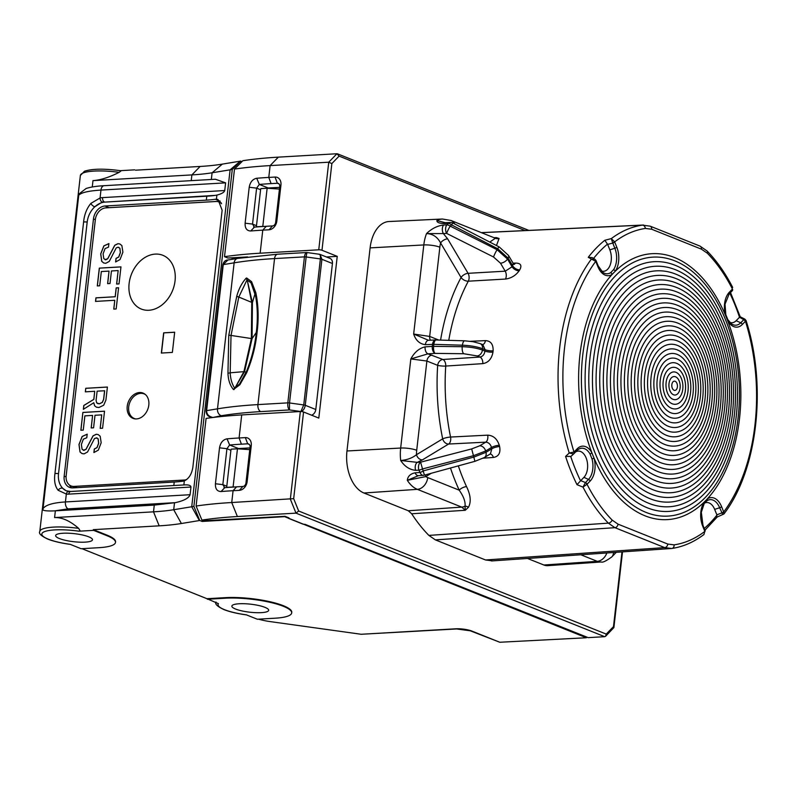 <?xml version="1.0" encoding="UTF-8"?>
<svg xmlns="http://www.w3.org/2000/svg" width="796" height="796" viewBox="0 0 796 796"><rect width="100%" height="100%" fill="white"/><g stroke="black" fill="none" stroke-linecap="round" stroke-linejoin="round"><path stroke-width="1.19" d="M674.112 390.279A4.637 2.816 -93.3 0 1 671.844 384.677A4.637 2.816 -93.3 0 1 675.137 381.294A4.637 2.816 -93.3 0 1 677.396 386.906A4.637 2.816 -93.3 0 1 674.112 390.279M673.535 394.776A9.263 5.632 -93.3 0 1 669.008 383.572A9.263 5.632 -93.3 0 1 675.585 376.806A9.263 5.632 -93.3 0 1 680.102 388.02A9.263 5.632 -93.3 0 1 673.535 394.776M671.555 408.278A23.164 14.069 -93.3 0 1 660.242 380.269A23.164 14.069 -93.3 0 1 676.68 363.354A23.164 14.069 -93.3 0 1 687.993 391.373A23.164 14.069 -93.3 0 1 671.555 408.278M670.819 412.786A27.79 16.885 -93.3 0 1 657.237 379.175A27.79 16.885 -93.3 0 1 676.958 358.877A27.79 16.885 -93.3 0 1 690.54 392.498A27.79 16.885 -93.3 0 1 670.819 412.786M669.217 421.81A37.064 22.507 -93.3 0 1 651.108 376.986A37.064 22.507 -93.3 0 1 677.406 349.932A37.064 22.507 -93.3 0 1 695.505 394.746A37.064 22.507 -93.3 0 1 669.217 421.81M664.551 444.387A60.227 36.576 -93.3 0 1 635.128 371.553A60.227 36.576 -93.3 0 1 677.854 327.584A60.227 36.576 -93.3 0 1 707.276 400.428A60.227 36.576 -93.3 0 1 664.551 444.387M662.441 453.441A69.491 42.208 -93.3 0 1 628.502 369.394A69.491 42.208 -93.3 0 1 677.794 318.669A69.491 42.208 -93.3 0 1 711.743 402.706A69.491 42.208 -93.3 0 1 662.441 453.441M722.708 514.435L719.664 507.768A16.835 10.229 86.7 0 0 713.077 500.127A16.835 10.229 86.7 0 0 706.918 500.793L704.311 503.38M716.549 516.833L716.977 515.092L714.649 509.36A14.159 8.597 86.7 0 0 709.117 502.943A14.159 8.597 86.7 0 0 704.49 503.162M596.015 260.571A2.318 0.895 158 0 1 596.095 260.7A2.318 0.895 158 0 1 595.786 261.456L595.736 261.357A159.011 96.575 86.7 0 0 564.483 348.539A159.011 96.575 86.7 0 0 574.015 452.038L574.075 451.979A2.318 1.612 44.2 0 1 573.906 453.7A2.318 1.612 44.2 0 1 573.856 453.75L570.762 456.576A159.061 96.605 86.7 0 0 580.553 480.824L583.916 477.351A14.159 8.597 86.7 0 0 587.458 463.123A14.159 8.597 86.7 0 0 580.592 451.501A14.159 8.597 86.7 0 0 575.627 451.929M614.691 242.004L616.781 247.178A18.845 11.443 -93.3 0 1 615.338 271.137A133.181 80.894 -93.3 0 1 674.451 257.496A133.181 80.894 -93.3 0 1 725.425 315.196A133.181 80.894 -93.3 0 1 727.634 320.649A133.181 80.894 -93.3 0 1 707.326 498.873A133.181 80.894 -93.3 0 1 704.122 502.167A133.181 80.894 -93.3 0 1 645.019 515.808A133.181 80.894 -93.3 0 1 594.035 458.118A133.181 80.894 -93.3 0 1 591.836 452.655A133.181 80.894 -93.3 0 1 612.134 274.431A133.181 80.894 -93.3 0 1 615.338 271.137A2.318 1.433 -146.3 0 0 613.567 269.675A16.835 10.229 86.7 0 0 614.85 248.262L612.651 242.75A2.318 0.687 -17 0 0 614.651 241.894L614.691 242.004A2.318 0.895 158 0 1 612.761 243.098L607.627 244.382L604.841 240.263L611.298 238.611L612.651 242.75M704.062 503.739A2.318 1.433 -146.3 0 0 704.211 503.56L704.211 503.56A2.318 1.433 -146.3 0 0 704.122 502.167A18.845 11.443 -93.3 0 0 700.858 511.888A18.845 11.443 -93.3 0 0 702.689 526.126L704.778 531.3A2.318 0.895 -22 0 0 705.087 530.534L702.997 525.37A2.318 0.895 158 0 1 702.689 526.126M598.184 265.864L602.771 272.302A16.835 10.229 86.7 0 0 610.711 272.62A2.318 1.731 -123.4 0 1 612.134 274.431A18.845 11.443 -93.3 0 1 597.876 266.63A2.318 0.895 -22 0 0 598.184 265.864L595.955 260.392A2.318 1.095 -27.4 0 1 595.736 261.357L588.264 257.327A162.533 98.724 -93.3 0 1 604.841 240.263M482.824 363.633A5.791 3.473 86.2 0 0 479.958 357.046L442.865 359.484A5.791 4.428 -68.2 0 0 437.671 365.354A5.791 0.925 3.8 0 0 445.73 366.06A163.717 99.44 86.7 0 0 450.566 437.044A5.791 1.075 -11.6 0 0 442.675 438.855A169.508 102.953 -93.3 0 1 437.671 365.354L426.885 361.036L410.826 358.936L427.94 353.852A5.791 3.463 -93.7 0 1 425.114 346.857L432.298 346.379A5.791 1.264 -173.5 0 1 433.601 346.36L462.237 346.708C470.207 346.957 476.933 348.081 482.406 350.061L484.943 351.086A169.001 102.644 -93.3 0 1 485.102 349.713L482.854 344.688L480.117 343.593A5.791 4.428 111.8 0 1 482.555 348.698C477.093 346.708 470.376 345.544 462.406 345.195A5.791 2.229 91.7 0 1 464.705 340.817L436.128 339.972A5.791 2.229 91.7 0 0 433.83 344.35L433.601 346.36A5.791 2.209 90.7 0 0 435.123 353.384L427.94 353.852L442.865 359.484A5.791 3.473 86.2 0 1 445.73 366.06L482.824 363.633C488.326 362.687 491.709 358.867 492.963 352.18A5.791 1.244 6.3 0 1 484.943 351.086C484.386 354.519 482.724 356.509 479.958 357.046L477.212 355.941L463.76 353.732L435.123 353.384A5.791 3.463 -93.7 0 1 432.298 346.379L432.526 344.37L425.363 344.688C419.671 343.952 415.771 340.399 413.661 334.031L428.527 340.29A5.791 3.492 87.5 0 0 425.363 344.688M499.291 445.253C497.132 438.805 493.261 435.442 487.689 435.153A5.791 3.473 -92.9 0 1 485.749 442.158C488.555 442.367 490.475 444.128 491.5 447.452L485.64 450.994L473.61 455.66L422.517 468.934L424.457 475.132L474.913 461.332L484.386 457.531L490.416 453.889L491.838 448.775A169.001 102.644 -93.3 0 1 491.5 447.452A5.791 1.383 -14.2 0 1 499.291 445.253A163.21 99.132 86.7 0 0 499.619 446.526C500.754 452.924 498.674 456.566 493.391 457.451L483.242 458.178M466.536 486.615C470.655 495.062 471.292 501.958 468.446 507.291L465.272 510.276L465.043 506.156C465.531 501.689 463.59 496.366 459.212 490.187A5.791 2.487 155.3 0 1 466.536 486.615A163.717 99.44 86.7 0 1 458.317 465.869M492.485 560.862L485.56 559.976L435.382 539.887L428.865 535.4A164.454 99.888 -93.3 0 1 411.681 513.778L408.298 510.763L363.941 493.003A34.745 21.104 -93.3 0 1 346.966 450.984L370.11 247.884A34.745 21.104 -93.3 0 1 389.045 221.517L442.437 219.019L450.994 220.482A11.582 8.846 111.8 0 1 454.765 223.994M580.712 480.655L585.478 482.545A2.318 1.612 44.2 0 1 587.09 484.207L582.99 487.102L577 484.674A162.533 98.724 -93.3 0 1 565.588 456.416L569.22 453.004A162.484 98.684 -93.3 0 1 559.678 347.862A162.484 98.684 -93.3 0 1 591.299 259.197L594.731 259.108L595.736 260.163A2.318 1.095 -27.4 0 1 595.955 260.392L594.731 259.108M471.68 448.914L479.699 445.81A5.791 4.378 58.8 0 1 485.64 450.994L485.978 452.317L473.968 457.043L423.512 470.844A5.791 1.413 149.1 0 1 420.039 472.466L418.905 470.167A5.791 3.463 87.1 0 1 420.587 462.187L422.517 468.934A5.791 1.423 -24 0 1 418.905 470.167L415.631 470.327C409.592 469.72 404.607 466.436 400.686 460.486C407.015 459.979 412.278 458.048 416.487 454.695A5.791 4.378 -121.2 0 0 422.427 459.869L417.313 462.357L420.587 462.187L471.68 448.914L474.913 461.332M432.069 355.155A5.791 4.428 -68.2 0 0 426.885 361.036L416.716 450.277A22.577 13.711 86.7 0 0 416.487 454.695L442.675 438.855A5.791 4.378 -121.2 0 0 448.616 444.039L422.427 459.869M487.689 435.153L450.566 437.044A5.791 3.473 -92.9 0 1 450.685 439.979A5.791 3.473 -92.9 0 1 448.616 444.039L485.749 442.158L479.699 445.81M264.969 607.348A18.527 4.03 6.5 0 1 268.68 610.303A18.527 4.03 6.5 0 1 255.904 612.671A18.527 4.03 6.5 0 1 235.576 609.049A18.527 4.03 6.5 0 1 231.865 606.104A18.527 4.03 6.5 0 1 244.631 603.726A18.527 4.03 6.5 0 1 264.969 607.348M88.764 536.832A18.527 4.03 6.5 0 1 92.475 539.788A18.527 4.03 6.5 0 1 79.7 542.166A18.527 4.03 6.5 0 1 59.372 538.534A18.527 4.03 6.5 0 1 55.65 535.589A18.527 4.03 6.5 0 1 68.426 533.211A18.527 4.03 6.5 0 1 88.764 536.832M148.802 405.104A13.612 10.398 -68.2 0 0 144.971 394.179A13.612 10.398 -68.2 0 0 134.076 394.498A13.612 10.398 -68.2 0 0 127.221 406.348A13.612 10.398 -68.2 0 0 135.081 418.885A13.612 10.398 -68.2 0 0 148.802 405.104M135.738 418.935A13.253 10.119 111.8 0 1 128.713 406.816A13.253 10.119 111.8 0 1 145.479 394.597M155.29 254.103A28.955 22.119 111.8 0 1 175.05 280.859A28.955 22.119 111.8 0 1 148.892 310.261A28.955 22.119 111.8 0 1 129.121 283.515A28.955 22.119 111.8 0 1 155.29 254.103M283.913 516.365L586.344 637.755L586.931 637.138M332.43 263.506L321.902 259.287L320.032 254.412L329.982 258.392A5.791 4.428 111.8 0 1 332.43 263.506L315.793 409.502A5.791 4.428 111.8 0 1 311.584 415.194M227.964 373.304L228.76 335.365L236.73 296.371C238.641 289.147 241.765 283.097 246.103 278.222L246.71 278.013L251.586 281.675L255.805 292.63C258.392 305.067 258.819 318.251 257.088 332.211C255.655 346.101 252.183 359.613 246.67 372.747L239.845 384.757L233.487 389.543C230.094 385.642 228.253 380.229 227.964 373.304L230.183 372.797C230.502 378.995 231.994 384.09 234.661 388.09L239.546 383.98L245.984 372.319L244.561 371.593L235.238 387.523L243.914 371.623L251.367 338.678L251.765 302.689L247.387 280.898L252.412 302.659L252.063 338.648L244.561 371.593L230.183 372.797L231.029 335.444L238.81 297.057L252.412 302.659L254.899 294.092L251.058 282.879L246.989 279.903L247.387 280.898L246.989 279.903L238.81 297.057L236.73 296.371M277.685 254.203L237.676 258.401A5.791 4.487 -99.3 0 0 234.133 262.829L223.258 264.62L206.622 410.627L217.497 408.836L234.133 262.829A231.626 50.407 -173.5 0 1 274.55 258.591L257.914 404.597L287.814 402.866L304.44 256.859L274.55 258.591A5.791 3.512 -93.3 0 1 277.685 254.203L306.759 252.511L319.485 254.272M315.793 409.502L305.266 405.293C304.639 408.716 303.186 410.796 300.898 411.522L303.744 404.935A2.318 0.507 6.5 0 1 305.266 405.293L321.902 259.287A2.318 0.507 -173.5 0 0 320.38 258.929L306.152 256.949L289.515 402.955L303.744 404.935L320.38 258.929C320.629 255.606 320.101 254.053 318.808 254.282M306.152 256.949C306.579 253.645 306.997 252.232 307.415 252.7C305.962 252.183 304.977 253.566 304.44 256.859A2.318 0.507 -173.5 0 1 306.152 256.949M209.547 416.537L212.154 417.243C208.472 416.278 206.632 414.079 206.622 410.627A2.318 0.507 6.5 0 0 206.114 410.875L222.751 264.869A2.318 0.507 -173.5 0 1 223.258 264.62L227.905 260.003L237.676 258.401M206.114 410.875C206.283 414.258 207.617 416.228 210.114 416.786L212.114 417.592M300.908 411.522L289.495 409.93L289.515 402.955A2.318 0.507 6.5 0 0 287.814 402.866C287.575 406.338 288.132 408.696 289.495 409.93L260.74 411.602A225.835 49.153 -173.5 0 0 221.338 415.731L212.811 417.502M239.845 384.757L239.546 383.98L246.093 372.369C251.476 359.424 254.879 346.111 256.292 332.439C257.994 318.699 257.596 305.704 255.088 293.455L251.058 282.879L251.586 281.675M234.004 389.602L234.661 388.09L233.696 389.592M233.487 389.543L234.661 388.09M246.402 278.083L246.989 279.903L246.71 278.013M246.989 279.903L246.103 278.222M221.567 203.706A11.582 8.846 -68.2 0 0 219.049 201.975A11.582 8.846 -68.2 0 0 216.024 201.497L105.808 207.885A11.582 8.846 -68.2 0 0 95.341 219.646L66.168 475.71A11.582 8.846 -68.2 0 0 71.053 485.938A11.582 8.846 -68.2 0 0 74.078 486.416L184.294 480.028A11.582 8.846 -68.2 0 0 186.712 479.5M119.897 243.984L118.017 243.705L114.823 245.277L107.758 258.75L105.749 259.795L103.798 258.64L103.082 253.914L105.072 248.571L108.505 247.148L108.903 243.586L103.868 245.874L100.694 253.904L101.729 261.377L103.729 262.988L105.778 263.297L109.271 261.396L116.206 247.934L117.927 247.218L119.828 248.183L120.325 252.611L118.694 257.009L116.017 258.392L115.619 261.954L120.037 259.546L122.892 252.153L121.878 245.606L119.858 243.964L117.947 243.675L114.753 245.248L107.689 258.72L105.012 259.655M117.927 247.218L118.843 247.367M96.207 437.81L98.107 438.775L98.614 443.203L96.983 447.601L94.306 448.984L93.898 452.546L98.326 450.138L101.182 442.745L100.167 436.198L98.147 434.556L96.236 434.268L93.042 435.84L85.968 449.312L83.968 450.357L82.078 449.233L81.361 444.506L83.351 439.163L86.784 437.74L87.192 434.178L82.157 436.467L78.973 444.496L80.008 451.969L82.018 453.581L84.068 453.879L87.55 451.989L94.495 438.516L97.092 437.939M98.177 434.576L96.306 434.298L93.112 435.87L86.038 449.342L83.262 450.238M120.962 266.869L99.321 268.123L97.291 285.923L99.699 285.784L101.321 271.545L109.042 271.098L107.609 283.635L110.017 283.495L111.45 270.958L118.156 270.57L116.624 284.033L119.022 283.893L120.962 266.869M82.883 412.437L80.854 430.238L83.252 430.099L84.873 415.86L92.595 415.413L91.172 427.95L93.58 427.81L95.003 415.273L101.709 414.885L100.177 428.348L102.584 428.208L104.525 411.184L82.883 412.437L80.923 430.238M85.759 388.289L85.351 391.851L94.714 391.304L93.799 399.353L83.799 405.472L83.361 409.333L93.789 402.736L94.575 405.761L96.386 407.164L98.903 407.512L103.689 405.234L105.918 400.04L107.4 387.035L85.759 388.289L85.421 391.841M118.584 287.764L116.176 287.903L115.171 296.729L95.938 297.843L95.53 301.405L114.773 300.291L113.768 309.107L116.166 308.967L118.584 287.764M174.672 332.201L163.658 332.837L161.349 353.056L172.374 352.409L174.672 332.201M75.839 487.729A11.582 8.846 111.8 0 1 74.655 487.381L71.053 485.938M174.672 332.26L163.787 332.887L161.498 353.046M114.773 300.291L113.838 309.107M118.584 287.794L116.246 287.933L115.241 296.759L96.008 297.873L95.6 301.395M107.4 387.065L85.829 388.319M93.789 402.736L94.644 405.791L96.416 407.184M94.714 391.304L93.868 399.383L83.869 405.492L83.441 409.283M97.669 403.612L99.401 403.831L102.326 402.428L103.669 399.433L104.664 390.756L97.122 391.164L96.077 400.298L96.664 402.875L99.331 403.801L102.256 402.398L103.599 399.403L104.594 390.736M104.515 411.214L82.953 412.467M101.709 414.885L100.246 428.348M92.595 415.413L91.242 427.95M118.156 270.57L116.694 284.033M109.042 271.098L107.689 283.635M120.962 266.909L99.391 268.152L97.371 285.923M84.038 450.377L83.331 450.267M96.276 437.83L98.177 438.795L98.684 443.233L97.052 447.631L94.376 449.014L93.978 452.536M87.261 434.208L82.227 436.497L79.043 444.516L80.078 451.999L82.058 453.591M117.997 247.248L119.897 248.213L120.395 252.64L118.763 257.038L116.087 258.421L115.689 261.954M108.972 243.616L103.938 245.904L100.764 253.934L101.798 261.406L103.769 262.998M105.749 259.795L105.042 259.675M220.243 201.229L109.151 207.666A12.736 9.731 -68.2 0 0 108.554 207.726M69.491 485.053A12.736 9.731 -68.2 0 0 71.749 487.888M237.457 448.805L231.178 449.163A3.473 2.657 -68.2 0 0 230.9 450.287L226.8 486.227A3.473 2.657 -68.2 0 0 226.83 487.351L233.099 486.983L237.457 448.805L249.765 449.631M233.686 487.023L233.099 486.983M260.581 189.727L256.491 225.666A3.473 2.657 -68.2 0 0 256.521 226.79L262.789 226.422L267.138 188.244L260.869 188.602A3.473 2.657 -68.2 0 0 260.581 189.727L256.62 188.145L252.531 224.084L254.451 227.119A226.761 49.352 6.5 0 1 266.252 226.293L272.511 225.925A3.473 2.657 -68.2 0 0 275.655 222.402L279.744 186.463A3.473 2.657 -68.2 0 0 278.282 183.388A3.473 2.657 -68.2 0 0 277.376 183.249L271.118 183.607A226.761 49.352 -173.5 0 0 259.317 184.433L256.62 188.145L249.208 187.249C250.163 182.095 252.66 179.1 256.72 178.264A231.626 50.407 6.5 0 1 268.779 177.418L275.028 177.06A8.656 6.617 111.8 0 1 280.938 185.05L276.849 220.989A8.656 6.617 111.8 0 1 269.028 229.785L262.77 230.144A231.626 50.407 -173.5 0 0 250.71 230.989C246.76 230.84 244.899 228.243 245.118 223.188L249.208 187.249M246.302 614.82L255.655 618.562A22.587 4.915 -173.5 0 0 257.476 619.228L275.247 618.193A41.691 9.074 6.5 0 0 291.694 612.92L291.764 612.363A41.691 9.074 6.5 0 0 269.267 601.567A41.691 9.074 6.5 0 0 225.358 597.647L206.99 598.711L218.422 603.657A32.427 7.055 -173.5 0 0 224.552 609.696A32.427 7.055 -173.5 0 0 246.302 614.82M135.549 170.195L200.114 166.454A127.39 27.731 -173.5 0 0 222.343 164.115L240.352 161.15A220.044 47.889 6.5 0 1 240.691 161.1L232.273 169.468L193.886 506.405L199.746 520.494L202.134 521.45L283.874 516.713M199.746 520.494A220.044 47.889 -173.5 0 0 199.398 520.544L181.389 523.509A127.39 27.731 6.5 0 1 159.17 525.838L93.321 529.658L93.6 530.355L78.993 531.201A32.427 7.055 -173.5 0 0 46.397 531.041A32.427 7.055 -173.5 0 0 48.347 539.181A32.427 7.055 -173.5 0 0 70.098 544.305L81.132 548.723L99.042 547.678A41.691 9.074 6.5 0 0 115.49 542.404L115.549 541.847A41.691 9.074 6.5 0 0 107.191 535.211L93.321 529.658M81.948 548.673L206.99 598.711M258.561 619.159A23.164 5.045 -173.5 0 0 270.451 621.636L361.185 634.273L455.66 628.8A11.582 2.517 6.5 0 1 471.789 631.039L499.798 642.253L586.344 637.755M225.616 182.861L100.963 190.085A5.791 3.512 -93.3 0 1 104.097 185.697L215.417 179.239L225.616 182.861L224.741 190.542C224.164 192.383 221.547 193.906 216.89 195.09L216.422 199.179L215.328 199.249A57.909 12.607 6.5 0 1 206.333 200.134L206.781 196.204A57.909 12.607 -173.5 0 0 215.228 195.388L104.972 202.094A19.691 15.044 -68.2 0 0 94.863 206.741A19.691 15.044 -68.2 0 0 87.182 222.094L58.526 473.67A19.691 15.044 -68.2 0 0 62.775 488.336A19.691 15.044 -68.2 0 0 66.466 490.893M206.781 196.204L104.972 202.094M238.482 258.272L232.074 258.64L232.173 257.795M202.134 521.45L202.274 520.236M241.974 161.608L240.691 161.1M232.273 169.468A231.626 50.407 -173.5 0 0 230.114 169.817L212.104 172.782A115.808 25.203 6.5 0 1 191.896 174.901L92.983 180.632C100.505 180.105 109.241 177.339 119.191 172.334A34.745 7.562 -173.5 0 0 80.366 175.488L84.476 171.23C92.237 168.702 104.256 168.523 120.544 170.702M70.446 544.404C61.173 543.141 53.601 541.37 47.74 539.081C41.113 535.947 38.467 533.419 39.8 531.509A34.745 7.562 6.5 0 1 78.625 528.355C70.088 520.902 62.078 517.31 54.596 517.569L153.509 511.838A115.808 25.203 -173.5 0 0 173.717 509.719L191.727 506.754A231.626 50.407 6.5 0 1 193.886 506.405M216.422 199.179L218.024 199.517L222.134 210.253L192.831 467.451C191.687 474.217 188.861 478.685 184.334 480.854L183.866 484.923M190.085 494.714C188.881 498.107 183.956 500.754 175.329 502.654L68.078 508.863L54.864 510.853C48.616 511.141 44.675 510.883 43.054 510.077L42.536 509.5L43.034 508.664C45.521 504.982 52.984 502.744 65.431 501.938L190.085 494.714L190.96 487.043C190.791 485.321 188.423 484.625 183.866 484.943L70.685 491.48A3.473 2.109 86.7 0 0 68.804 494.117A23.164 17.701 111.8 0 1 66.327 494.057L58.168 490.296C55.033 486.455 53.959 480.893 54.934 473.62L83.6 222.044C84.286 214.701 86.704 208.482 90.853 203.408L100.067 197.975A23.164 17.701 111.8 0 1 102.584 197.617L224.741 190.542M175.329 502.654L154.275 505.092L55.362 510.823L54.596 517.569M54.864 510.853L55.362 510.823M102.584 197.617A3.473 2.109 -93.3 0 0 104.276 201.826A19.691 15.044 -68.2 0 0 102.137 202.124A3.473 1.99 -102.5 0 1 100.067 197.975L100.963 190.085C88.515 190.861 81.112 192.592 78.734 195.259L79.083 193.876L86.097 188.513C90.475 187.05 96.475 186.105 104.097 185.697M233.278 259.128L232.074 258.64M173.826 485.51L174.215 482.028L72.864 487.898A12.736 9.731 111.8 0 1 69.541 487.371A12.736 9.731 111.8 0 1 64.168 476.137L93.47 218.94A12.736 9.731 111.8 0 1 104.982 206.005L206.333 200.134M174.215 482.028A57.909 12.607 -173.5 0 0 183.209 481.142L184.334 480.854M267.138 188.244L279.446 189.07M263.367 226.462L262.789 226.422M120.902 171.041L120.067 170.692L120.902 171.041L119.191 172.334M78.625 528.355L79.948 530.435L78.993 531.201M471.789 631.039A5.791 4.428 -68.2 0 1 470.277 630.8L456.635 628.959L361.185 634.273M499.798 642.253L470.277 630.8M102.137 202.124L94.863 206.741A3.473 1.612 -138.7 0 1 90.853 203.408M58.168 490.296A3.473 2.527 138.9 0 1 62.775 488.336L66.247 490.814M216.89 195.09L215.228 195.388M93.6 530.355L107.132 535.768A41.691 9.074 6.5 0 1 115.49 542.404M207.388 599.249L225.298 598.204A41.691 9.074 6.5 0 1 269.197 602.134A41.691 9.074 6.5 0 1 291.694 612.92M120.355 170.672L134.683 169.846M326.569 257.028L327.335 256.979A1.154 0.706 -93.3 0 1 327.136 256.949A1.154 0.886 111.8 0 1 327.892 257.556M201.935 520.096L196.105 506.027L206.084 418.417A231.626 50.407 6.5 0 1 241.715 414.925L300.331 411.532A2.318 0.507 6.5 0 1 303.555 411.98L293.674 498.654L298.669 511.022L296.003 513.141L237.387 516.534A220.044 47.889 -173.5 0 0 201.935 520.096L203.627 520.773L284.988 516.305L288.948 517.888M288.51 517.718L288.441 518.315L303.067 524.176L305.137 524.375L588.174 637.636L604.711 636.681L296.003 513.141L290.341 499.132L300.331 411.532M425.621 474.814A5.791 4.378 -121.2 0 0 425.83 476.585L407.303 480.306C407.811 476.247 410.428 473.749 415.144 472.824A5.791 3.502 85.9 0 0 418.447 475.67L423.343 475.321A5.791 5.791 0 0 0 424.457 475.132M416.716 450.277A11.582 2.517 -173.5 0 0 400.667 448.039A34.158 20.746 -93.3 0 0 400.686 460.486L417.313 462.357A5.791 3.463 -92.9 0 0 415.631 470.327M418.447 475.67L407.303 480.306A34.158 20.746 -93.3 0 0 417.353 489.341A11.582 8.846 -68.2 0 0 427.741 477.59L459.212 490.187A169.508 102.953 -93.3 0 1 450.476 468.008M411.681 513.778L465.272 510.276L461.72 507.102A11.582 8.846 -68.2 0 0 465.043 506.156A5.791 4.627 -139.7 0 1 468.446 507.291M346.966 450.984L400.667 448.039L410.826 358.936C414.427 352.26 419.194 348.23 425.114 346.857M492.963 352.18A163.21 99.132 86.7 0 1 493.042 351.524A163.21 99.132 86.7 0 1 493.112 350.867C493.351 344.31 490.794 340.897 485.441 340.628A5.791 3.492 -92.6 0 1 482.605 344.588M513.092 263.178L515.539 263.078C520.703 263.128 522.106 265.386 519.748 269.844A163.21 99.132 86.7 0 0 519.171 270.759C515.748 275.506 511.181 278.272 505.47 279.068L468.317 281.187A5.791 3.274 28.2 0 1 461.063 277.486L440.606 242.979C437.472 236.979 432.775 233.835 426.537 233.576C431.711 228.601 437.382 225.746 443.571 225.029L446.855 224.84L448.417 223.348L443.551 223.557C438.964 223.288 436.745 222.283 436.895 220.552L444.904 222.701M435.979 339.982A5.791 3.492 87.5 0 0 435.701 339.972A5.791 3.492 87.5 0 0 432.526 344.37A5.791 1.264 -173.5 0 1 433.83 344.35L462.406 345.195L462.237 346.708A5.791 2.209 90.7 0 0 463.76 353.732M448.765 340.35A163.717 99.44 86.7 0 1 468.317 281.187A5.791 3.463 86.7 0 0 468.068 273.317A5.791 2.985 -30.7 0 0 461.063 277.486A169.508 102.953 -93.3 0 0 440.586 340.101M519.171 270.759A5.791 3.492 32 0 1 512.087 266.769A169.001 102.644 -93.3 0 1 512.684 265.824L513.161 263.287L508.495 255.416A5.791 2.985 149.3 0 1 508.107 258.103L497.699 248.72A5.791 0.706 117.3 0 1 499.241 246.959L453.073 223.119A5.791 0.706 117.3 0 0 451.541 224.88L450.188 226.114A5.791 0.657 116.7 0 0 446.646 233.407L443.372 233.586L447.621 238.82A5.791 2.985 -30.7 0 0 440.606 242.979A22.577 13.711 86.7 0 0 439.85 247.188L429.681 336.429L438.735 340.051M453.073 223.119A5.791 5.791 0 0 0 450.168 222.482A5.791 3.522 87.5 0 0 448.417 223.348A5.791 3.174 -128.8 0 1 451.541 224.88L497.699 248.72L497.072 249.715L507.51 259.058L512.087 266.769L505.221 271.187L500.505 263.217L493.54 256.999L446.646 233.407A5.791 3.453 -93.2 0 1 446.855 224.84A5.791 3.343 -136.4 0 1 450.188 226.114L497.072 249.715A5.791 0.657 116.7 0 0 493.54 256.999M443.571 225.029A5.791 3.453 -93.2 0 0 443.372 233.586L426.537 233.576A34.158 20.746 -93.3 0 0 423.81 244.939A11.582 2.517 6.5 0 1 439.85 247.188M489.779 242.074L496.346 237.576L499.082 238.482L496.485 245.536M499.082 238.482A5.791 5.413 -64.6 0 1 495.56 238.322A11.582 8.846 111.8 0 0 495.351 238.233L450.994 220.482M442.437 219.019A34.158 20.746 -93.3 0 0 436.895 220.552L445.282 222.691A5.791 3.522 87.5 0 0 443.551 223.557M494.893 238.054L496.346 237.576L493.978 237.686M613.497 552.533A11.582 8.04 -135.8 0 1 611.786 556.931C606.154 561.021 602.612 562.712 601.159 561.986L547.837 565.658A23.164 14.069 -93.3 0 1 543.847 565.001L527.529 558.474M326.469 256.989L337.235 256.362L318.808 418.089L303.555 411.98M337.235 256.362L321.982 250.252A2.318 0.507 -173.5 0 0 318.748 249.805L328.738 162.205L270.123 165.598A231.626 50.407 -173.5 0 0 234.492 169.09L242.88 160.702A220.044 47.889 6.5 0 1 278.341 157.14L336.947 153.747L339.106 156.115L331.852 163.578L328.738 162.205L336.947 153.747L337.594 153.857L528.842 230.392M293.674 498.654L231.736 502.525A231.626 50.407 6.5 0 0 196.105 506.027M645.357 228.442A3.473 2.756 81.6 0 0 642.312 225.139L650.173 226.163A3.473 2.657 111.8 0 1 651.645 229.228L645.357 228.442A159.011 96.575 86.7 0 0 614.651 241.894L611.298 238.611A162.484 98.684 -93.3 0 1 642.312 225.139L481.451 232.671M585.309 482.764A2.318 1.483 -143.8 0 1 587.03 484.276A159.011 96.575 86.7 0 0 612.134 520.067L618.034 524.156L667.824 544.076L674.103 544.862A3.473 2.756 81.6 0 1 671.854 548.464A3.473 2.756 81.6 0 1 671.685 548.484L664.71 547.608L614.92 527.678L608.363 523.141A162.484 98.684 -93.3 0 1 582.99 487.102L585.309 482.764L588.513 479.421L583.916 477.351M298.669 511.022L606.234 634.094L605.647 636.233L604.711 636.681M606.234 634.094L613.487 626.631L613.885 627.586L605.647 636.233M580.553 480.824L577 484.674M570.921 456.426L565.588 456.416M573.657 453.919L569.22 453.004L574.015 452.038A2.318 1.711 53.3 0 1 573.657 453.919L573.856 453.75M594.741 259.118L592.174 257.576L588.264 257.327M701.425 249.158A3.473 2.657 111.8 0 0 699.963 246.083L707.057 250.969A3.473 2.269 135.6 0 1 707.336 253.237L701.425 249.158L651.645 229.228M729.206 293.893L732.151 290.868A2.318 1.612 -135.8 0 0 732.191 290.819A2.318 1.612 -135.8 0 0 732.37 289.097L732.429 289.028A2.318 1.483 36.2 0 1 732.469 290.5L732.429 289.028A159.011 96.575 86.7 0 0 707.336 253.237M739.235 317.733L739.514 317.256A159.061 96.605 86.7 0 0 729.842 293.246M727.594 319.395A2.318 1.154 150.6 0 1 727.813 319.624L731.295 323.733A16.835 10.229 86.7 0 0 740.748 322.788L743.981 319.495A2.318 1.711 53.3 0 1 745.454 321.266L745.384 321.325A2.318 1.612 -135.8 0 0 743.772 319.664L739.514 317.256M740.2 316.768L744.907 319.166L743.981 319.495M744.787 320.619L745.454 321.266A159.011 96.575 86.7 0 1 723.733 511.957A2.318 1.095 152.6 0 1 721.912 513.251M744.907 319.166L746.061 320.539C767.175 385.99 757.683 470.028 723.882 514.017L723.683 511.848A2.318 0.895 -22 0 1 721.753 512.932L716.858 514.833M723.882 514.017L717.226 516.992L704.957 530.206M674.103 544.862A159.011 96.575 86.7 0 0 704.818 531.41L703.943 534.504C693.903 542.106 683.197 546.752 671.854 548.464L491.55 560.951M705.107 530.723A2.318 0.687 -17 0 1 705.196 530.842L705.196 530.842A2.318 0.687 -17 0 1 704.818 531.41L704.778 531.3M601.259 270.939A14.159 8.597 86.7 0 0 609.995 265.506A14.159 8.597 86.7 0 0 609.836 249.864L607.627 244.382M729.773 322.37A14.159 8.597 86.7 0 0 736.141 320.708L739.355 317.405M590.125 481.082A2.318 1.612 44.2 0 0 588.513 479.421A16.835 10.229 86.7 0 0 592.005 458.894A2.318 0.607 -15.4 0 0 594.035 458.118A18.845 11.443 -93.3 0 1 590.125 481.082L587.09 484.207M592.005 458.894L590.035 454.019A2.318 1.154 -29.4 0 0 591.836 452.655A18.845 11.443 -93.3 0 0 577.11 448.854L574.075 451.979M610.711 272.62L613.567 269.675M725.624 314.519A2.318 0.607 164.6 0 1 725.823 314.689L725.823 314.689A2.318 0.607 164.6 0 1 725.425 315.196A18.845 11.443 -93.3 0 1 724.559 303.823A18.845 11.443 -93.3 0 1 729.335 292.222L732.37 289.097M729.116 293.993A2.318 1.612 -135.8 0 0 729.166 293.943L725.027 304.191L725.823 314.689L727.813 319.624A2.318 1.154 150.6 0 1 727.634 320.649A18.845 11.443 -93.3 0 0 742.35 324.45L745.384 321.325M706.918 500.793A2.318 1.731 -123.4 0 0 707.326 498.873A18.845 11.443 -93.3 0 1 721.594 506.674L723.683 511.848M241.715 414.925L239.089 437.979L245.347 437.621A8.656 6.617 111.8 0 1 251.257 445.611L247.158 481.55A8.656 6.617 111.8 0 1 239.337 490.346L233.079 490.704A231.626 50.407 -173.5 0 0 221.019 491.55C217.079 491.401 215.209 488.804 215.427 483.749L219.517 447.81C220.472 442.656 222.98 439.661 227.029 438.825A231.626 50.407 6.5 0 1 239.089 437.979L241.427 444.168A226.761 49.352 -173.5 0 0 229.626 444.994L226.94 448.705L222.84 484.645L224.761 487.679A226.761 49.352 6.5 0 1 236.571 486.853L242.83 486.485A3.473 2.657 -68.2 0 0 245.964 482.953L250.063 447.014A3.473 2.657 -68.2 0 0 248.591 443.949A3.473 2.657 -68.2 0 0 247.685 443.81L241.427 444.168M227.029 438.825L229.626 444.994L238.501 448.546L249.954 447.919M223.984 487.58L224.761 487.679L221.019 491.55M256.72 178.264L259.317 184.433L268.192 187.985L279.645 187.359M266.252 226.293L262.77 230.144L260.143 253.198A231.626 50.407 -173.5 0 0 224.512 256.69L227.845 258.023L247.616 256.939M224.512 256.69L234.492 169.09M260.143 253.198L318.748 249.805M253.675 227.019L254.451 227.119L250.71 230.989M268.192 187.985L267.217 188.244M238.501 448.546L237.526 448.805M672.909 399.274A13.9 8.438 -93.3 0 1 666.123 382.468A13.9 8.438 -93.3 0 1 675.983 372.319A13.9 8.438 -93.3 0 1 682.769 389.135A13.9 8.438 -93.3 0 1 672.909 399.274M672.252 403.781A18.527 11.253 -93.3 0 1 663.197 381.364A18.527 11.253 -93.3 0 1 676.351 367.842A18.527 11.253 -93.3 0 1 685.396 390.249A18.527 11.253 -93.3 0 1 672.252 403.781M670.033 417.293A32.427 19.691 -93.3 0 1 654.183 378.08A32.427 19.691 -93.3 0 1 677.197 354.399A32.427 19.691 -93.3 0 1 693.037 393.622A32.427 19.691 -93.3 0 1 670.033 417.293M668.351 426.318A41.691 25.323 -93.3 0 1 647.984 375.891A41.691 25.323 -93.3 0 1 677.565 345.454A41.691 25.323 -93.3 0 1 697.933 395.881A41.691 25.323 -93.3 0 1 668.351 426.318M667.456 430.835A46.327 28.139 -93.3 0 1 644.82 374.807A46.327 28.139 -93.3 0 1 677.695 340.986A46.327 28.139 -93.3 0 1 700.321 397.015A46.327 28.139 -93.3 0 1 667.456 430.835M666.521 435.352A50.954 30.954 -93.3 0 1 641.626 373.722A50.954 30.954 -93.3 0 1 677.784 336.519A50.954 30.954 -93.3 0 1 702.679 398.149A50.954 30.954 -93.3 0 1 666.521 435.352M665.546 439.87A55.591 33.76 -93.3 0 1 638.392 372.637A55.591 33.76 -93.3 0 1 677.834 332.051A55.591 33.76 -93.3 0 1 704.987 399.284A55.591 33.76 -93.3 0 1 665.546 439.87M663.506 448.914A64.854 39.392 -93.3 0 1 631.825 370.468A64.854 39.392 -93.3 0 1 677.834 323.126A64.854 39.392 -93.3 0 1 709.525 401.562A64.854 39.392 -93.3 0 1 663.506 448.914M661.337 457.969A74.118 45.024 -93.3 0 1 625.129 368.319A74.118 45.024 -93.3 0 1 677.714 314.211A74.118 45.024 -93.3 0 1 713.922 403.851A74.118 45.024 -93.3 0 1 661.337 457.969M660.202 462.496A78.754 47.83 -93.3 0 1 621.736 367.245A78.754 47.83 -93.3 0 1 677.605 309.753A78.754 47.83 -93.3 0 1 716.082 405.005A78.754 47.83 -93.3 0 1 660.202 462.496M659.038 467.023A83.381 50.645 -93.3 0 1 618.313 366.17A83.381 50.645 -93.3 0 1 677.466 305.296A83.381 50.645 -93.3 0 1 718.201 406.149A83.381 50.645 -93.3 0 1 659.038 467.023M657.854 471.55A88.018 53.461 -93.3 0 1 614.85 365.095A88.018 53.461 -93.3 0 1 677.306 300.848A88.018 53.461 -93.3 0 1 720.3 407.293A88.018 53.461 -93.3 0 1 657.854 471.55M656.64 476.088A92.654 56.277 -93.3 0 1 611.378 364.031A92.654 56.277 -93.3 0 1 677.117 296.391A92.654 56.277 -93.3 0 1 722.38 408.447A92.654 56.277 -93.3 0 1 656.64 476.088M655.397 480.625A97.281 59.083 -93.3 0 1 607.875 362.966A97.281 59.083 -93.3 0 1 676.889 291.943A97.281 59.083 -93.3 0 1 724.42 409.602A97.281 59.083 -93.3 0 1 655.397 480.625M654.133 485.162A101.918 61.899 -93.3 0 1 604.343 361.891A101.918 61.899 -93.3 0 1 676.65 287.495A101.918 61.899 -93.3 0 1 726.44 410.756A101.918 61.899 -93.3 0 1 654.133 485.162M652.849 489.699A106.545 64.715 -93.3 0 1 600.801 360.827A106.545 64.715 -93.3 0 1 676.391 283.048A106.545 64.715 -93.3 0 1 728.44 411.91A106.545 64.715 -93.3 0 1 652.849 489.699M597.209 359.762A111.181 67.531 -93.3 0 1 676.093 278.6A111.181 67.531 -93.3 0 1 730.41 413.064A111.181 67.531 -93.3 0 1 651.526 494.236A111.181 67.531 -93.3 0 1 597.209 359.762M650.193 498.774A115.808 70.347 -93.3 0 1 593.617 358.707A115.808 70.347 -93.3 0 1 675.794 274.152A115.808 70.347 -93.3 0 1 732.37 414.228A115.808 70.347 -93.3 0 1 650.193 498.774M590.005 357.643A120.445 73.152 -93.3 0 1 675.456 269.715A120.445 73.152 -93.3 0 1 734.3 415.383A120.445 73.152 -93.3 0 1 648.84 503.321A120.445 73.152 -93.3 0 1 590.005 357.643M647.466 507.858A125.081 75.968 -93.3 0 1 586.363 356.578A125.081 75.968 -93.3 0 1 675.107 265.267A125.081 75.968 -93.3 0 1 736.21 416.547A125.081 75.968 -93.3 0 1 647.466 507.858M646.073 512.405A129.708 78.784 -93.3 0 1 582.702 355.523A129.708 78.784 -93.3 0 1 674.739 260.829A129.708 78.784 -93.3 0 1 738.101 417.711A129.708 78.784 -93.3 0 1 646.073 512.405M732.33 290.649A2.318 1.483 36.2 0 0 732.469 290.5L729.166 293.943A2.318 1.612 -135.8 0 0 729.335 292.222M590.035 454.019A16.835 10.229 86.7 0 0 584.562 448.695A16.835 10.229 86.7 0 0 577.319 450.208A16.835 10.229 86.7 0 0 576.971 450.536M428.865 535.4L608.363 523.141A3.473 2.269 135.6 0 0 612.134 520.067M221.338 415.731A5.791 4.487 80.7 0 1 217.497 408.836A231.626 50.407 6.5 0 1 257.914 404.597A5.791 3.512 86.7 0 0 260.74 411.602M228.76 335.365A2.318 0.507 6.5 0 1 231.029 335.444L252.063 338.648L256.292 332.439A2.318 0.507 6.5 0 1 257.088 332.211M246.093 372.369L246.67 372.747M255.088 293.455A2.318 1.095 -13.2 0 1 255.805 292.63M74.078 486.416L77.172 487.65M185.299 480.426L184.294 480.028M199.398 520.544L191.727 506.754L230.114 169.817L240.352 161.15M191.239 180.642L191.896 174.901L200.114 166.454M92.983 180.632L92.266 186.98M174.503 502.803L173.717 509.719L181.389 523.509M222.343 164.115L212.104 172.782L211.338 179.478M78.267 195.836L42.536 509.5M159.17 525.838L153.509 511.838L154.275 505.092M64.168 476.137L66.088 476.894M95.341 219.686L93.47 218.94M220.223 201.209L215.328 199.249M104.982 206.005L109.151 207.666M190.96 487.043L68.804 494.117M69.162 491.53A3.473 2.189 96.4 0 0 68.794 491.43A3.473 2.189 96.4 0 0 66.327 494.057L65.431 501.938A5.791 3.512 -93.3 0 0 68.078 508.863M43.054 510.077A5.791 5.562 -149.3 0 1 43.034 508.664L78.734 195.259A5.791 5.662 -141.3 0 1 79.083 193.876M87.182 222.094A3.473 0.756 -173.5 0 0 83.6 222.044M58.526 473.67A3.473 0.756 -173.5 0 0 54.934 473.62M70.685 491.48L66.237 490.804M107.132 535.768L107.191 535.211M225.298 598.204L225.358 597.647M456.635 628.959A5.791 3.512 -93.3 0 1 455.66 628.8M484.386 457.531A5.791 4.378 58.8 0 0 485.978 452.317L491.838 448.775A5.791 1.423 165.5 0 1 499.619 446.526M490.187 454.028A5.791 3.492 -94.1 0 1 493.391 457.451M431.352 473.242L425.83 476.585A22.577 13.711 86.7 0 0 427.741 477.59M415.144 472.824L420.039 472.466A5.791 3.492 85.9 0 0 423.343 475.321M493.112 350.867A5.791 1.284 6.7 0 1 485.102 349.713L482.555 348.698L482.406 350.061A5.791 4.428 111.8 0 1 477.212 355.941M470.466 341.295L485.441 340.628M370.11 247.884L423.81 244.939L413.661 334.031L429.681 336.429A5.791 4.428 -68.2 0 0 430.497 340.21M447.621 238.82L468.068 273.317L505.221 271.187A5.791 3.463 86.7 0 1 505.47 279.068M519.748 269.844A5.791 3.512 32.4 0 1 512.684 265.824L508.107 258.103L507.51 259.058A5.791 2.985 149.3 0 1 500.505 263.217M515.539 263.078A5.791 3.522 -92.5 0 1 514.047 264.212M601.159 561.986A22.577 13.711 -93.3 0 1 597.269 561.339L580.891 554.792M543.847 565.001L597.269 561.339A11.582 8.846 -68.2 0 0 606.841 553.001M408.298 510.763L461.72 507.102L417.353 489.341L363.941 493.003M613.487 626.631L621.994 551.946M525.141 230.571L339.106 156.115M331.852 163.578L321.982 250.252M485.56 559.976L664.71 547.608A3.473 2.657 111.8 0 0 667.824 544.076M618.034 524.156A3.473 2.657 111.8 0 1 614.92 527.678L435.382 539.887M607.527 244.113A159.061 96.605 86.7 0 0 593.577 258.411M704.251 528.464A159.061 96.605 86.7 0 0 716.977 515.092M570.851 456.506L576.931 450.576A2.318 1.612 -135.8 0 1 576.881 450.626L573.946 453.65M597.876 266.63L595.786 261.456M616.781 247.178A2.318 0.895 158 0 1 614.85 248.262L609.836 249.864M742.35 324.45A2.318 1.612 44.2 0 0 740.748 322.788L736.141 320.708M721.594 506.674A2.318 0.895 -22 0 1 719.664 507.768L714.649 509.36M702.778 525.151A2.318 0.895 158 0 1 702.997 525.37L701.316 512.256L704.211 503.56L705.863 501.619M577.319 450.208L576.931 450.576A2.318 1.612 -135.8 0 0 577.11 448.854M236.571 486.853L233.079 490.704L231.736 502.525L237.387 516.534M245.347 437.621L247.685 443.81L249.347 444.476M251.257 445.611L250.063 447.014M245.964 482.953L247.158 481.55M242.83 486.485L239.337 490.346M230.9 450.287L226.94 448.705L219.517 447.81M215.427 483.749L222.84 484.645L226.8 486.227M279.038 183.916L277.376 183.249L275.028 177.06M245.118 223.188L252.531 224.084L256.491 225.666M271.118 183.607L268.779 177.418L270.123 165.598L278.341 157.14M272.511 225.925L269.028 229.785M275.655 222.402L276.849 220.989M280.938 185.05L279.744 186.463M216.005 602.025C214.681 603.945 217.338 606.472 223.945 609.597C229.815 611.885 237.377 613.656 246.651 614.92M222.751 264.869C223.696 261.615 225.417 259.993 227.925 260.013M219.049 201.975L221.218 202.841M39.8 531.509L80.366 175.488M464.705 340.817L472.993 341.693L480.117 343.593M436.128 339.972A5.791 5.791 0 0 0 435.701 339.972L428.527 340.29M513.161 263.287L514.345 264.362L513.48 264.312M499.241 246.959L508.495 255.416M445.282 222.691L450.168 222.482M611.786 556.931L616.233 552.344M643.586 225.019L481.321 232.621M613.885 627.586L622.502 551.917M699.963 246.083L650.173 226.163M707.057 250.969C716.798 260.949 725.335 273.118 732.698 287.455M740.21 316.768L730.519 292.55M703.943 534.504L705.087 530.534"/></g></svg>
